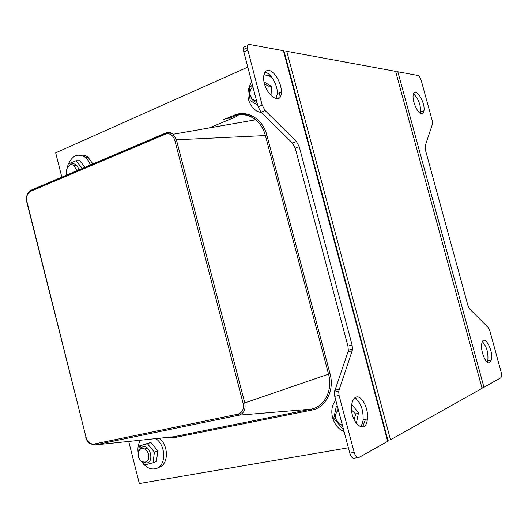 <?xml version="1.0" encoding="UTF-8"?>
<svg xmlns="http://www.w3.org/2000/svg" width="528" height="528" viewBox="0 0 528 528"><rect width="100%" height="100%" fill="white"/><g stroke="black" fill="none" stroke-linecap="round" stroke-linejoin="round"><path stroke-width="0.79" d="M275.992 98.762L277.365 93.496C277.735 85.114 270.626 72.805 264.95 72.184M268.811 70.442C274.468 70.957 281.668 83.391 281.312 91.839C281.635 107.646 263.274 93.337 263.644 77.629C263.822 72.587 265.544 70.191 268.811 70.442M283.417 50.708L249.678 44.491C248.114 44.319 247.302 45.408 247.249 47.744L262.152 105.105L265.135 110.557L296.439 141.537L299.231 146.692L352.09 345.107L352.493 349.206L352.169 350.797L338.672 391.255L339.088 395.446L354.182 452.404C355.463 456.383 357.119 458.033 359.159 457.354L387.691 441.335L283.417 50.708L284.242 51.876L387.994 440.484L387.691 441.335M357.938 457.552L354.79 458.073C352.737 458.753 351.074 457.109 349.793 453.143L334.759 396.337L334.356 392.159L347.992 351.773L348.315 350.183L347.926 346.097L295.251 148.196L292.453 143.055L261.089 112.22L258.106 106.788L243.256 49.579C243.316 47.243 244.134 46.16 245.705 46.325M360.202 426.782C361.739 425.35 362.703 423.014 363.106 419.78C363.389 409.101 360.512 401.867 354.486 398.079M355.694 397.267C361.324 394.251 368.867 408.415 367.363 418.981C365.957 436.115 349.622 422.525 351.622 405.438C352.11 401.102 353.463 398.376 355.694 397.267M348.381 447.784L139.359 483.542L128.707 441.434M237.019 116.371L209.108 127.961M61.948 177.593L55.678 152.823L247.625 67.201M487.258 362.188L487.799 360.67C488.532 352.922 486.73 346.599 482.394 341.702M489.667 362.67C486.011 365.158 479.985 350.308 481.84 343.312C483.866 332.977 493.805 350.625 491.304 359.944L489.667 362.67M483.952 387.295L500.782 377.843L501.442 376.728L501.138 372.042L489.885 330.97L488.057 327.32L469.781 309.118L467.861 305.323L425.396 149.912L425.179 145.933L432.551 123.796L432.208 120.529L421.258 80.56C420.354 77.689 419.252 75.999 417.945 75.484L397.848 71.782L483.952 387.295L482.018 388.06M420.361 113.342L420.671 111.989C420.618 104.28 418.216 98.228 413.464 93.845M421.582 113.791C417.866 113.837 412.17 101.369 413.153 95.264C414.157 85.034 425.535 101.521 423.984 110.761C423.68 112.86 422.875 113.87 421.582 113.791M395.762 71.874L397.848 71.782M80.593 155.186C83.239 154.803 85.754 155.516 88.143 157.318L93.152 164.36M68.534 163.904C72.521 155.265 78.091 153.061 85.246 157.298L88.42 160.769L90.638 165.422M344.144 431.792L341.378 430.234C331.564 423.984 328.614 408.111 335.821 400.343M354.809 397.808L356.618 398.983M365.475 419.331L362.69 426.98M267.221 74.976L270.191 75.438M261.591 112.715L257.248 111.408L253.433 108.669C246.774 100.63 246.14 91.714 251.526 81.932M263.96 74.606L271.313 76.725M279.411 92.638L278.837 98.234M159.324 438.247C169.013 445.731 168.637 464.845 158.822 467.372M155.819 438.616C166.195 445.573 166.379 465.887 156.156 468.501C153.549 469.306 150.869 469.042 148.111 467.696L144.236 464.911L141.055 460.858M138.052 452.12C137.531 447.394 138.395 443.414 140.653 440.194M143.735 462.224C155.859 467.392 150.784 440.814 140.976 447.797L139.306 450.107M139.253 458.581L138.065 456.489L139.319 445.962L147.451 443.725L154.387 452.12L153.094 462.739L144.91 464.864L140.23 460.02M153.094 462.739L156.486 461.347L157.78 450.773L150.863 442.418L139.319 445.962M154.387 452.12L157.78 450.773M147.451 443.725L150.863 442.418M78.962 170.379C77.86 165.574 75.497 163.37 71.881 163.772L69.373 165.337M67.089 168.227L68.237 164.083L75.979 160.73L82.256 168.373L82.018 169.079M66.739 174.959L66.66 173.171M85.516 167.594L79.662 160.736L75.979 160.73M82.256 168.373L83.721 168.359M340.025 424.327L342.494 425.555M338.144 409.127L335.498 414.619M343.154 428.056L342.098 428.195L333.782 418.308L336.316 406.355L337.366 406.197M351.615 410.065L355.7 414.104L354.07 419.687M356.314 423.542L358.525 412.757L351.747 404.408M355.7 414.104L358.525 412.757M336.316 406.355L337.293 405.92M251.473 98.307L251.493 98.353C252.793 100.69 254.608 102.036 256.945 102.399M264.614 84.071L268.171 85.952L267.821 91.489M257.69 105.217L250.127 100.498L249.348 93.621L249.685 87.655L252.344 85.021M272.065 96.677L271.399 86.348L264.086 81.886M268.171 85.952L271.399 86.348M387.915 440.194L390.515 439.751L482.09 388.337L395.63 71.372L286.763 51.322L284.381 52.384M390.515 439.751L286.763 51.322M76.666 171.349L76.395 169.666L73.953 165.68C69.564 161.951 64.363 169.6 67.34 175.309M148.691 454.377L147.2 451.176L144.791 449.031C137.993 445.13 135.439 458.535 142.336 461.743C147.147 462.964 149.266 460.515 148.691 454.377M252.747 86.566C249.242 90.737 249.077 94.961 252.259 99.251L256.582 101.026M338.422 410.17C334.132 414.44 334.435 419.008 339.319 423.885L342.388 425.152M243.619 52.074L247.612 50.246M349.793 453.143L354.182 452.404M339.042 389.374L334.726 390.278M334.759 396.337L339.088 395.446M352.169 350.797L347.992 351.773M352.09 345.107L347.926 346.097M299.231 146.692L295.251 148.196M296.439 141.537L292.453 143.055M265.135 110.557L261.089 112.22M258.106 106.788L262.152 105.105M165.693 133.016L31 190.212L30.558 191.347L165.469 134.165L165.825 132.964C168.399 131.954 170.834 132.389 173.125 134.264C171.428 132.95 168.854 132.766 165.403 133.709L30.512 190.931C27.119 193.037 25.859 196.68 26.73 201.874L26.968 201.749C26.077 196.746 27.271 193.274 30.558 191.347M26.77 202.019L85.972 437.045L26.968 201.749M30.842 190.285L27.185 194.74M165.469 134.165C169.818 132.911 172.92 134.917 174.761 140.177L176.405 139.795L173.125 134.264L255.664 119.797C260.35 123.71 263.597 128.964 265.406 135.551L266.878 135.208C262.852 118.846 247.025 109.461 234.161 115.256L223.509 119.691M85.708 437.039L85.721 437.092C86.13 439.692 87.648 441.929 90.275 443.81L94.981 444.946L94.017 444.048C90.262 444.299 87.582 441.962 85.972 437.045M174.761 140.177L243.111 403.359L244.761 402.91L176.405 139.795L265.406 135.551L328.548 374.068C333.089 390.067 324.496 406.877 311.005 409.187L173.818 436.742L94.981 444.946L239.006 415.166C243.969 413.47 245.89 409.385 244.761 402.91L330.02 373.659L266.878 135.208M243.111 403.359C244.108 409.055 242.425 412.652 238.062 414.143L239.006 415.166L311.005 409.187L311.797 410.104C325.802 407.722 334.739 390.271 330.02 373.659M238.062 414.143L94.017 444.048M229.053 118.331L233.904 116.312C241.553 113.355 248.807 114.517 255.664 119.797C249.275 114.246 242.128 112.906 234.221 115.777L234.161 115.256M167.231 437.428L174.636 437.56L173.818 436.742M174.636 437.56L311.797 410.104M281.312 91.839L277.365 93.496M247.249 47.744L243.256 49.579M338.672 391.255L334.356 392.159M352.493 349.206L348.315 350.183M367.363 418.981L363.106 419.78M226.697 118.912L231.554 116.886M491.304 359.944L487.799 360.67M423.984 110.761L420.671 111.989M85.246 157.298L88.143 157.318M140.976 447.797L140.732 445.612M71.881 163.772L72.323 162.063M249.955 93.535L249.348 93.621M76.916 165.667L73.953 165.68M147.378 448.028L144.791 449.031"/></g></svg>
